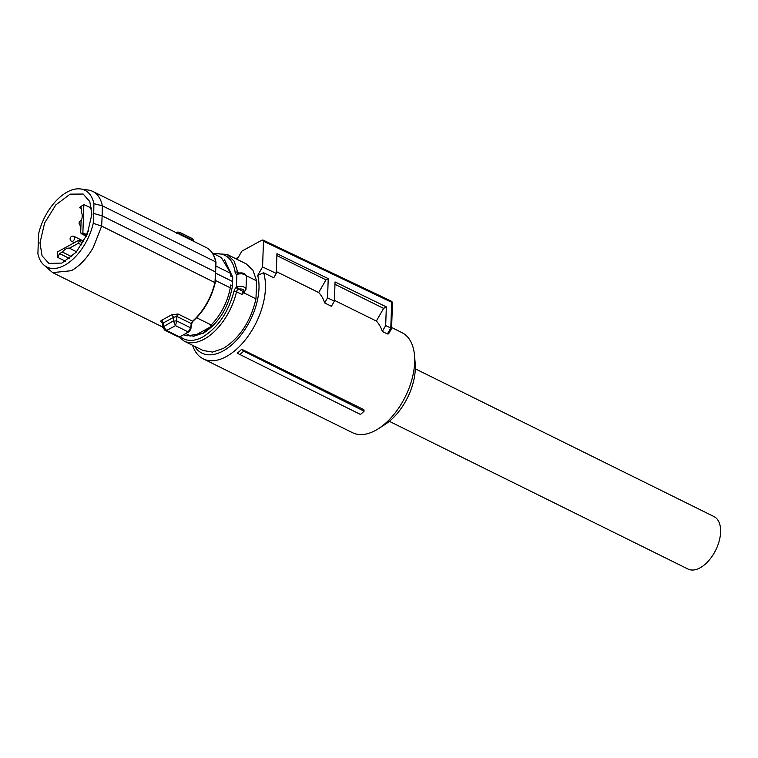 <?xml version="1.0" encoding="UTF-8"?>
<svg xmlns="http://www.w3.org/2000/svg" width="758" height="758" viewBox="0 0 758 758"><rect width="100%" height="100%" fill="white"/><g stroke="black" fill="none" stroke-linecap="round" stroke-linejoin="round"><path stroke-width="1.14" d="M243.64 292.749L255.977 298.851C250.623 321.563 239.689 338.125 223.193 348.519L212.496 352.082L203.182 350.537L184.194 341.138A48.379 27.193 116.3 0 0 204.196 339.129A48.379 27.193 116.3 0 0 236.496 291.754L241.925 294.436A2.748 1.544 116.3 0 1 243.403 291.982L243.678 291.716C244.36 289.509 242.607 288.637 238.41 289.101L237.984 289.3A1.829 0.976 -128.2 0 1 236.449 287.225L237.434 286.732L238.41 289.101L243.678 291.716L245.346 290.636M213.131 253.504L227.087 254.413L246.085 263.803L252.935 270.227L256.602 280.801L255.977 298.851M246.227 275.666L256.602 280.801M241.925 294.436L244.36 292.01A1.829 0.976 -128.2 0 1 243.403 291.982M186.885 335.86L203.011 333.473C218.787 323.278 228.594 307.464 232.441 286.041L232.753 277.144L224.529 259.757M244.55 291.735A1.829 0.976 -128.2 0 1 244.36 292.01L245.999 289.357L246.445 276.841A5.486 2.843 2 0 0 244.635 274.633A5.486 2.843 2 0 0 239.13 273.922L236.894 274.339A4.576 2.568 116.3 0 1 235.16 272.501A1.829 1.165 -7.6 0 1 237.728 272.207L239.395 273.032M246.445 276.841C245.611 273.78 243.28 272.501 239.452 273.022L238.211 273.183A1.829 1.45 88.7 0 0 236.894 274.339L236.449 287.225A4.576 2.568 116.3 0 0 233.976 291.309A1.829 0.597 12.8 0 1 236.496 291.754A2.748 1.544 116.3 0 1 237.984 289.3M239.793 273.268L239.13 273.922M232.659 281.559L215.822 273.231M232.753 277.144L230.716 276.139L230.773 273.401L215.964 266.077M215.414 280.46L230.271 287.803L230.404 285.036L232.441 286.041M211.804 326.205L202.651 333.293L193.347 336.315L211.804 326.205L210.279 325.447L211.179 324.955A43.007 24.171 116.3 0 0 230.271 287.803M193.347 336.315L191.821 335.567L190.912 336.059L186.051 333.653M212.401 253.144L221.317 257.549L230.773 273.401M196.616 317.754L211.179 324.955M190.912 336.059L183.815 334.932M193.735 241.271L192.712 238.77L179.447 232.194L177.533 232.109M215.803 262.619L215.689 261.88A45.29 25.459 -63.7 0 0 206.11 247.478C211.141 250.026 214.429 254.934 215.973 262.192M43.301 264.466L52.615 272.605L71.337 270.72C79.685 266.001 86.971 258.298 93.206 247.62L101.648 226.083L93.234 223.326A42.836 24.076 116.3 0 1 64.629 265.272A42.836 24.076 116.3 0 1 43.301 264.466A42.836 24.076 116.3 0 1 37.9 253.655L38.582 233.985A42.836 24.076 116.3 0 1 67.187 192.039A42.836 24.076 116.3 0 1 80.661 188.96L88.288 190.04A45.29 25.459 116.3 0 1 92.77 191.414A45.29 25.459 116.3 0 1 102.358 205.816L215.689 261.88L215.679 272.624L215.566 271.98L102.141 215.878L101.648 226.083L215.101 282.696M193.119 320.899L191.215 323.543L190.684 328.517M215.272 282.535C211.454 298.169 204.044 311.055 193.034 321.193L191.509 323.979L190.912 328.252C191.13 328.906 190.391 330.128 188.685 331.928L179.788 336.808L178.168 336.798L179.343 336.77A54.898 30.86 -63.7 0 0 183.768 334.685A54.898 30.86 -63.7 0 0 188.211 331.919L190.618 327.816L176.737 320.947L175.486 325.627L166.618 330.479L164.865 330.232L178.187 336.817M178.736 232.46L179.779 233.777L176.614 233.521M102.358 205.816L102.141 215.878L93.708 213.424L93.916 203.665L102.358 205.816M179.788 336.808A0.919 0.644 -111.6 0 1 179.343 336.77L166.618 330.479L163.387 326.774L173.506 320.786L173.61 317.318L176.87 316.446A2.283 1.289 116.3 0 1 178.073 314.001L171.734 314.75L173.61 317.318L163.311 322.965L161.928 320.132C160.345 320.776 160.497 321.6 162.383 322.595A2.283 1.289 116.3 0 1 162.572 322.576M80.661 188.96A42.836 24.076 116.3 0 1 93.916 203.665M176.803 232.981L177.58 232.1L176.169 232.668M193.707 241.347L193.66 240.646L179.779 233.777L177.969 233.559M93.234 223.326L93.708 213.424M52.615 272.605L162.799 327.115L163.453 323.799M173.554 321.202L176.737 320.776L173.554 321.202L175.486 325.627L188.211 331.919M164.95 330.27L162.837 327.589L163.387 326.774M39.985 242.863L44.608 223.013L55.817 204.906L70.153 194.143L83.172 194.048L89.823 201.628L91.841 214.448L87.255 234.194L76.141 252.243L61.9 263.083L48.882 263.377L42.06 255.825L39.985 242.863M87.018 234.772L82.878 232.877L83.863 204.613L91.547 208.118M83.863 204.613A38.468 21.622 -63.7 0 0 79.41 207.635L80.907 207.294L81.523 208.734L79.41 207.635M57.4 251.969A38.468 21.622 -63.7 0 0 57.665 257.369L59.569 253.579L62.383 252.044C64.79 249.098 67.14 247.8 69.442 248.179L78.368 243.28L79.571 239.822L57.4 251.969M65.539 261.264L57.665 257.369M80.689 232.697L81.741 233.502L80.689 232.697L81.078 221.317A10.195 5.732 -63.7 0 0 82.224 216.276A10.195 5.732 -63.7 0 0 81.4 212.316L81.523 208.734M82.878 232.877L81.741 233.502L86.507 235.946M88.534 230.877L86.895 233.161L87.161 234.43M83.579 241.527L79.571 239.822M69.442 248.179L76.549 251.779M62.383 252.044L71.707 256.735M364.124 411.168L363.821 409.642L241.736 349.249A55.817 31.372 116.3 0 1 237.235 353.2L360.448 414.446A57.902 32.547 -63.7 0 0 364.124 411.168L243.688 351.125A57.191 32.149 116.3 0 1 239.736 354.64M388.57 333.908L391.573 328.64L392.454 303.228A2.283 1.184 -178 0 0 391.706 302.309A2.283 1.184 -178 0 0 391.687 302.3L263.471 241.224L262.581 266.92L257.701 275.429L263.594 272.738A55.817 31.372 116.3 0 1 265.442 288.343A55.817 31.372 116.3 0 1 242.693 343.004A55.817 31.372 116.3 0 1 203.277 358.875A55.817 31.372 116.3 0 1 192.551 345.278M391.611 327.494L401.996 332.639A55.817 31.372 116.3 0 1 414.512 355.417A55.817 31.372 116.3 0 1 414.673 362.153A55.817 31.372 116.3 0 1 378.204 428.82A55.817 31.372 116.3 0 1 352.508 432.695L203.277 358.875M241.736 349.249L243.688 351.125M235.454 258.554A55.817 31.372 116.3 0 1 238.069 257.748M388.522 333.179L387.385 333.965L390.806 327.996L390.995 328.868M334.411 300.329L376.347 321.07A55.817 31.372 116.3 0 1 382.297 331.454L387.385 333.965M276.319 271.591L318.692 292.55A55.817 31.372 116.3 0 1 324.642 302.935L331.426 306.289L334.382 301.125L335.055 281.948L386.334 306.886L383.624 308.373L376.347 321.07M263.594 272.738L273.771 277.769L276.253 273.43L276.945 253.674L328.223 278.622L327.551 297.866L334.382 301.125M257.701 275.429A51.241 28.804 116.3 0 1 258.99 288.343A51.241 28.804 116.3 0 1 232.621 344.085A51.241 28.804 116.3 0 1 194.683 346.33M378.204 428.82L384.837 424.603A46.664 26.227 -63.7 0 0 415.318 368.871A46.664 26.227 -63.7 0 0 415.185 363.243L414.512 355.417M237.14 259.388L241.849 251.154L262.012 240.106L263.471 241.224M390.228 301.182L391.687 302.3L390.796 327.996L385.68 325.552L386.334 306.886M382.297 331.454L385.68 325.552M383.624 308.373L334.97 284.307M327.551 297.866L324.642 302.935M318.692 292.55L325.968 279.854L328.223 278.622M276.878 255.569L325.968 279.854M262.581 266.92L276.253 273.43M392.454 303.228A2.283 2.283 0 0 0 391.156 301.078L262.941 240.011L262.012 240.106M389.356 421.315L687.999 569.04A29.278 16.458 -63.7 0 0 700.108 567.827A29.278 16.458 -63.7 0 0 719.209 540.966A29.278 16.458 -63.7 0 0 713.96 516.558L415.318 368.833M227.087 254.413L234.108 261.112L237.728 272.207A2.748 1.544 116.3 0 0 238.268 273.183M233.976 291.309C228.414 312.268 218.058 327.465 202.898 336.893A46.551 26.16 116.3 0 1 180.328 336.59M214.372 254.119A46.551 26.16 116.3 0 1 235.16 272.501M237.434 286.732A5.486 2.843 2 0 1 244.199 287.149A5.486 2.843 2 0 1 245.999 289.357M215.566 271.98L214.978 282.147A45.29 25.459 -63.7 0 1 206.546 303.683A45.29 25.459 -63.7 0 1 192.56 321.174L178.073 314.001M179.769 233.928L179.75 234.44M161.928 320.132L171.734 314.75M176.737 320.776L176.87 316.446L191.215 323.543M59.569 253.579L69.556 258.525M79.524 241.271L82.878 242.939M78.368 243.28L81.646 244.91M71.64 241.328A2.748 2.748 0 0 1 71.536 236.458A2.748 2.748 0 0 1 74.076 236.401A2.748 1.544 116.3 0 1 74.701 237.86A2.748 1.544 116.3 0 1 72.777 241.215A2.748 1.544 116.3 0 1 71.64 241.328L74.36 242.674M178.831 336.969L184.194 341.138M193.991 241.489L192.703 238.761M215.281 282.478L215.983 262.287M92.77 191.414L206.11 247.478M162.932 322.652L162.42 322.349L162.714 323.202M162.705 323.202L162.799 327.153M81.049 233.568L86.346 236.288M74.076 236.401L83.844 241.243M81.39 220.502A2.748 2.748 0 0 0 80.613 225.676"/></g></svg>
